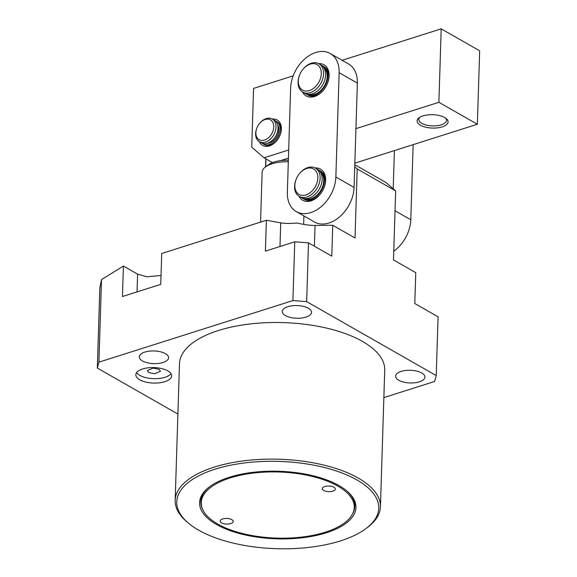 <?xml version="1.0" encoding="UTF-8"?>
<svg xmlns="http://www.w3.org/2000/svg" width="577" height="577" viewBox="0 0 577 577"><rect width="100%" height="100%" fill="white"/><g stroke="black" fill="none" stroke-linecap="round" stroke-linejoin="round"><path stroke-width="0.87" d="M188.455 523.173L187.056 521.99A102.677 44.364 1.8 0 1 175.177 500.353A102.677 44.364 1.8 0 1 214.024 467.175A102.677 44.364 1.8 0 1 358.209 478.052A102.677 44.364 1.8 0 1 380.431 506.801A102.677 44.364 1.8 0 1 367.217 527.652L365.746 528.741A101.047 43.657 1.8 0 1 340.524 540.873A101.047 43.657 1.8 0 1 188.455 523.173A101.047 43.657 1.8 0 1 214.99 469.224A101.047 43.657 1.8 0 1 343.344 473.508A101.047 43.657 1.8 0 1 365.746 528.741M380.431 506.801L384.722 370.182A102.677 44.364 -178.2 0 0 362.507 341.433A102.677 44.364 -178.2 0 0 248.983 324.101A102.677 44.364 -178.2 0 0 179.476 363.734L175.177 500.353M285.391 315.561A14.67 6.34 -178.2 0 0 301.605 318.035A14.67 6.34 -178.2 0 0 311.537 312.373A14.67 6.34 -178.2 0 0 308.363 308.262A14.67 6.34 -178.2 0 0 292.15 305.788A14.67 6.34 -178.2 0 0 282.218 311.45A14.67 6.34 -178.2 0 0 285.391 315.561M142.44 360.935A14.67 6.34 -178.2 0 0 158.661 363.416A14.67 6.34 -178.2 0 0 168.592 357.754A14.67 6.34 -178.2 0 0 165.419 353.643A14.67 6.34 -178.2 0 0 149.198 351.169A14.67 6.34 -178.2 0 0 139.266 356.831A14.67 6.34 -178.2 0 0 142.44 360.935M398.779 380.272A14.67 6.34 -178.2 0 0 414.993 382.746A14.67 6.34 -178.2 0 0 424.924 377.084A14.67 6.34 -178.2 0 0 421.751 372.98A14.67 6.34 -178.2 0 0 405.537 370.499A14.67 6.34 -178.2 0 0 395.606 376.161A14.67 6.34 -178.2 0 0 398.779 380.272M139.713 379.789A17.93 7.746 -178.2 0 0 159.54 382.811A17.93 7.746 -178.2 0 0 171.672 375.894A17.93 7.746 -178.2 0 0 167.792 370.874A17.93 7.746 -178.2 0 0 147.972 367.845A17.93 7.746 -178.2 0 0 135.84 374.769A17.93 7.746 -178.2 0 0 139.713 379.789M136.648 372.583A17.93 7.746 -178.2 0 0 139.858 375.382A17.93 7.746 -178.2 0 0 157.175 378.627A17.93 7.746 -178.2 0 0 171.001 373.665M339.024 485.596A78.227 33.798 1.8 0 1 347.578 491.604A78.227 33.798 1.8 0 1 319.874 534.612A78.227 33.798 1.8 0 1 216.498 524.493A78.227 33.798 1.8 0 1 208.917 487.248A78.227 33.798 1.8 0 1 339.024 485.596M352.396 514.23A76.539 33.069 1.8 0 1 294.782 537.735A76.539 33.069 1.8 0 1 217.817 524.075A76.539 33.069 1.8 0 1 202.693 509.527A76.539 33.069 1.8 0 1 245.687 474.193A76.539 33.069 1.8 0 1 337.696 486.022A76.539 33.069 1.8 0 1 352.396 514.23L352.936 513.205A77.058 33.3 -178.2 0 0 347.065 491.164M159.079 369.28L160.456 371.263L154.672 373.752L148.707 372.569L147.337 370.585L153.114 368.097L159.079 369.28M209.458 486.837A77.058 33.3 -178.2 0 0 202.217 508.467L202.693 509.527M231.81 519.632A6.52 2.82 1.8 0 1 233.223 521.457A6.52 2.82 1.8 0 1 228.809 523.974A6.52 2.82 1.8 0 1 221.597 522.877A6.52 2.82 1.8 0 1 220.19 521.053A6.52 2.82 1.8 0 1 224.604 518.535A6.52 2.82 1.8 0 1 231.81 519.632M333.917 487.219A6.52 2.82 1.8 0 1 335.324 489.044A6.52 2.82 1.8 0 1 330.909 491.561A6.52 2.82 1.8 0 1 323.704 490.464A6.52 2.82 1.8 0 1 322.298 488.632A6.52 2.82 1.8 0 1 326.705 486.122A6.52 2.82 1.8 0 1 333.917 487.219M288.32 161.776A26.073 11.266 -178.2 0 0 271.991 163.803A26.073 11.266 -178.2 0 0 265.485 166.933A26.073 11.266 -178.2 0 0 262.131 172.227L260.559 222.116M288.37 160.247A22.813 9.859 -178.2 0 0 274.111 162.014A22.813 9.859 -178.2 0 0 268.413 164.755L265.485 166.933M177.889 414.048L97.333 368.068L98.912 362.168L292.914 300.581L306.647 301.62L436.234 375.577L434.647 381.469L383.856 397.596M436.234 375.577L438.08 316.816L414.798 303.524L415.765 272.654L393.492 259.938L395.663 190.915L357.192 168.96L354.732 166.832M306.647 301.62L308.493 242.852L331.775 256.145L332.749 225.275L355.021 237.984L357.192 168.96M292.914 300.581L294.76 241.821L308.493 242.852M98.912 362.168L101.509 279.621L123.413 266.04L122.454 296.52L160.745 284.36L161.719 253.491L266.372 220.27L265.406 251.139L294.76 241.821M97.333 368.068L99.85 287.88L101.509 279.621M161.026 275.489L146.926 276.794L137.586 274.133L123.413 266.04M354.797 164.705L385.818 182.404L395.663 190.915M303.639 224.381L303.906 215.957M332.749 225.275L315.056 225.434C309.784 225.448 303.834 224.641 297.198 223.018C290.512 223.638 285.024 223.58 280.725 222.845L279.975 246.509M266.372 220.27L280.725 222.845M265.701 166.767L265.947 158.906M275.279 120.874A13.04 9.109 119.7 0 1 276.34 121.365A13.04 9.109 119.7 0 1 279.441 133.359A13.04 9.109 119.7 0 1 269.509 144.438A13.04 9.109 119.7 0 1 263.415 144.012A13.04 9.109 119.7 0 1 262.456 143.341M267.252 143.356A11.41 7.97 -60.3 0 0 269.553 142.966A11.41 7.97 -60.3 0 0 277.479 135.314A11.41 7.97 -60.3 0 0 277.725 125M259.253 123.824L259.47 123.55A13.04 9.109 119.7 0 1 266.199 118.624A13.04 9.109 119.7 0 1 272.294 119.05L274.32 120.204A13.04 9.109 119.7 0 1 277.414 132.205A13.04 9.109 119.7 0 1 267.483 143.284A13.04 9.109 119.7 0 1 261.388 142.851L259.369 141.697A13.04 9.109 119.7 0 1 256.722 128.368L256.844 128.044A11.41 7.97 119.7 0 1 259.253 123.824A11.41 7.97 119.7 0 1 265.139 119.511A11.41 7.97 119.7 0 1 273.75 126.962A11.41 7.97 119.7 0 1 264.497 140.081A11.41 7.97 119.7 0 1 256.844 128.044M272.294 119.05A13.04 9.109 119.7 0 1 275.388 131.051A13.04 9.109 119.7 0 1 265.463 142.13A13.04 9.109 119.7 0 1 259.369 141.697M393.766 251.219A30.963 21.637 -60.3 0 0 410.781 219.758L413.139 144.647M394.401 150.597L393.204 188.787M321.988 65.641A16.3 11.389 119.7 0 1 323.149 66.182A16.3 11.389 119.7 0 1 327.837 76.287A16.3 11.389 119.7 0 1 320.336 91.693A16.3 11.389 119.7 0 1 306.993 94.491A16.3 11.389 119.7 0 1 305.933 93.77M323.726 67.559A15.485 10.819 119.7 0 1 327.195 76.489A15.485 10.819 119.7 0 1 320.668 90.582A15.485 10.819 119.7 0 1 308.471 94.289M302.658 69.658L302.875 69.384A16.3 11.389 119.7 0 1 318.901 63.758L320.92 64.912A16.3 11.389 119.7 0 1 325.608 75.017A16.3 11.389 119.7 0 1 318.107 90.423A16.3 11.389 119.7 0 1 304.764 93.222L302.737 92.068A16.3 11.389 119.7 0 1 298.057 81.963A16.3 11.389 119.7 0 1 299.434 75.407L299.564 75.082A14.67 10.249 119.7 0 1 302.658 69.658A14.67 10.249 119.7 0 1 314.992 63.802A14.67 10.249 119.7 0 1 321.295 73.69A14.67 10.249 119.7 0 1 309.395 90.553A14.67 10.249 119.7 0 1 298.316 80.982A14.67 10.249 119.7 0 1 299.564 75.082M318.901 63.758A16.3 11.389 119.7 0 1 323.582 73.863A16.3 11.389 119.7 0 1 316.081 89.262A16.3 11.389 119.7 0 1 302.737 92.068M290.635 88.093A30.963 21.637 119.7 0 1 290.642 88.029A30.963 21.637 119.7 0 1 304.908 58.804A30.963 21.637 119.7 0 1 330.239 53.502A30.963 21.637 119.7 0 1 339.139 72.695L335.857 177.002A30.963 21.637 119.7 0 1 321.613 206.27A30.963 21.637 119.7 0 1 296.261 211.593A30.963 21.637 119.7 0 1 287.36 192.393L290.635 88.093M323.921 89.579A16.3 11.389 119.7 0 1 315.59 95.616A16.3 11.389 119.7 0 1 308.003 95.068L306.993 94.491M323.149 66.182L324.159 66.759A16.3 11.389 119.7 0 1 328.847 76.9A16.3 11.389 119.7 0 1 327.527 83.261M320.466 193.937A16.3 11.389 119.7 0 1 312.128 199.974A16.3 11.389 119.7 0 1 304.548 199.433L303.531 198.856A16.3 11.389 119.7 0 1 302.471 198.127M318.526 169.999A16.3 11.389 119.7 0 1 319.687 170.547L320.704 171.124A16.3 11.389 119.7 0 1 325.385 181.257A16.3 11.389 119.7 0 1 324.065 187.619M315.143 167.957A17.93 12.528 119.7 0 1 324.13 187.453A17.93 12.528 119.7 0 1 320.35 194.081A17.93 12.528 119.7 0 1 311.068 200.868A17.93 12.528 119.7 0 1 298.994 196.252M318.605 63.6A17.93 12.528 119.7 0 1 327.592 83.095A17.93 12.528 119.7 0 1 323.812 89.716A17.93 12.528 119.7 0 1 314.53 96.51A17.93 12.528 119.7 0 1 302.456 91.894M296.261 211.593L314.487 221.994A30.963 21.637 -60.3 0 0 339.839 216.671A30.963 21.637 -60.3 0 0 354.083 187.402L357.365 83.095A30.963 21.637 -60.3 0 0 348.458 63.903L330.239 53.502M259.34 141.682A14.67 10.249 -60.3 0 0 277.032 140.362A14.67 10.249 -60.3 0 0 280.126 134.939A14.67 10.249 -60.3 0 0 281.367 129.039A14.67 10.249 -60.3 0 0 272.265 119.035M263.415 144.012L264.432 144.589A13.04 9.109 -60.3 0 0 277.14 140.218M280.061 135.112A13.04 9.109 -60.3 0 0 281.1 130.02A13.04 9.109 -60.3 0 0 277.357 121.942L276.34 121.365M422.984 115.898A15.485 6.693 1.8 0 1 446.288 118.61A15.485 6.693 1.8 0 1 442.22 126.875A15.485 6.693 1.8 0 1 422.552 126.219A15.485 6.693 1.8 0 1 419.118 117.751A15.485 6.693 1.8 0 1 422.984 115.898M419.941 117.21A13.855 5.986 -178.2 0 0 418.801 119.482A13.855 5.986 -178.2 0 0 421.801 123.355A13.855 5.986 -178.2 0 0 441.254 124.827A13.855 5.986 -178.2 0 0 446.49 120.348A13.855 5.986 -178.2 0 0 445.502 118.018M288.695 149.984L264.035 157.809L251.731 147.171L253.577 88.411L293.181 75.839M342.139 60.296L441.203 28.85L438.888 102.302L355.93 128.642M438.888 102.302L477.359 124.257L479.667 50.805L441.203 28.85M264.035 157.809L272.438 162.606M354.848 163.154L477.359 124.257M280.71 160.608L288.435 158.156M319.687 170.547A16.3 11.389 119.7 0 1 324.375 180.644A16.3 11.389 119.7 0 1 316.874 196.05A16.3 11.389 119.7 0 1 303.531 198.856M320.264 171.917A15.485 10.819 119.7 0 1 323.733 180.846A15.485 10.819 119.7 0 1 317.213 194.939A15.485 10.819 119.7 0 1 305.009 198.654M299.196 174.016L299.413 173.742A16.3 11.389 119.7 0 1 315.439 168.116L317.458 169.27A16.3 11.389 119.7 0 1 322.146 179.375A16.3 11.389 119.7 0 1 314.645 194.781A16.3 11.389 119.7 0 1 301.302 197.579L299.283 196.425A16.3 11.389 119.7 0 1 294.595 186.321A16.3 11.389 119.7 0 1 295.972 179.764L296.102 179.44A14.67 10.249 119.7 0 1 299.196 174.016A14.67 10.249 119.7 0 1 311.53 168.159A14.67 10.249 119.7 0 1 317.833 178.048A14.67 10.249 119.7 0 1 305.933 194.918A14.67 10.249 119.7 0 1 294.861 185.34A14.67 10.249 119.7 0 1 296.102 179.44M315.439 168.116A16.3 11.389 119.7 0 1 320.12 178.221A16.3 11.389 119.7 0 1 312.626 193.627A16.3 11.389 119.7 0 1 299.283 196.425M314.4 246.228L315.056 225.434M137.586 274.133L137.03 291.89M395.036 210.771L410.781 219.758M339.139 72.695L357.365 83.095M335.857 177.002L354.083 187.402M265.809 158.826L265.557 166.876"/></g></svg>
